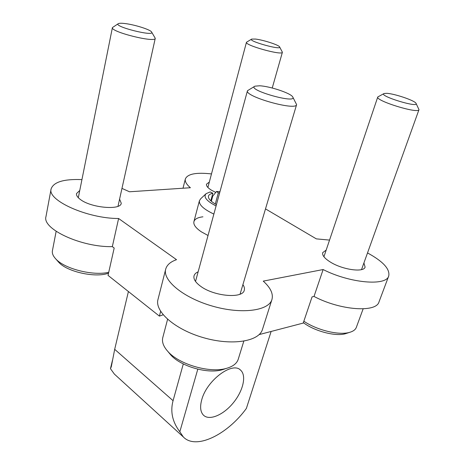 <?xml version="1.0" encoding="UTF-8"?>
<svg xmlns="http://www.w3.org/2000/svg" width="465" height="465" viewBox="0 0 465 465"><rect width="100%" height="100%" fill="white"/><g stroke="black" fill="none" stroke-linecap="round" stroke-linejoin="round"><path stroke-width="0.7" d="M183.297 363.926L173.073 400.696C170.144 411.56 172.399 421.912 179.827 431.758L183.332 436.966L114.373 374.093L110.467 368.687L111.321 366.635L114.686 349.32L128.416 291.538M114.373 374.093L115.57 375.179M183.332 436.966C195.916 450.236 227.385 434.641 246.374 408.433L271.13 331.458M121.97 188.395L129.491 191.772L190.4 187.738C186.442 184.367 184.768 181.426 185.366 178.915C187.604 173.881 196.311 172.219 211.482 173.933M110.467 368.687L112.408 360.532M160.628 311.37L159.402 316.113L108.037 275.379L114.187 248.025L112.327 246.63L118.61 218.509C87.461 218.585 47.07 200.398 51.115 188.906C53.603 181.984 63.879 178.886 81.939 179.612M367.513 252.931C383.026 261.377 390.1 269.055 388.734 275.966L379.027 301.837C376.388 312.939 340.142 310.37 314.015 296.438L323.123 269.543L263.248 281.122C270.549 287.69 273.449 293.816 271.944 299.501C268.863 310.806 241.568 314.532 212.546 306.144C183.483 297.896 162.366 280.331 165.709 269.13C166.9 264.911 170.51 261.76 176.531 259.685L118.61 218.509M112.327 246.63C81.48 247.409 41.809 228.937 45.977 216.574L51.115 188.906M265.503 208.895L316.34 238.87L329.546 240.091M159.402 316.113L163.151 314.805M314.015 296.438L312.067 296.879L303.221 323.076L259.15 334.591M201.775 399.644C199.799 406.817 200.386 412.013 203.531 415.233C209.506 421.011 223.589 414.85 233.343 402.777C243.201 390.792 246.758 375.453 240.556 370.117C232.424 361.317 206.832 380.3 201.775 399.644M179.827 431.758L197.799 369.181M271.944 299.501L262.481 329.389C259.15 341.45 232.052 345.972 203.536 337.706C174.985 329.592 154.461 311.428 157.99 299.454L165.709 269.13M388.734 275.966C386.392 286.347 349.808 283.191 323.123 269.543M119.586 199.125L121.255 203.246C120.9 210.471 91.245 207.96 80.41 199.514C77.504 197.369 76.208 195.387 76.522 193.562L79.759 190.476M215.754 192.405L211.511 190.226C207.814 187.93 206.146 185.919 206.506 184.187L209.32 182.065M242.904 284.627C244.305 286.643 244.759 288.503 244.276 290.207C242.893 298.908 213.819 296.42 200.432 286.126C195.445 282.406 193.306 278.977 194.033 275.844C194.515 274.147 195.887 272.804 198.131 271.827M363.921 262.934L365.095 267.084C363.903 272.746 342.566 269.776 330.435 262.109C324.617 258.459 322.042 255.297 322.716 252.635L326.18 250.089M208.029 235.499L201.316 231.808C195.724 228.013 193.26 224.612 193.922 221.613C194.73 219.044 197.735 217.44 202.932 216.812M57.747 261.167L58.73 262.277C67.216 271.944 95.947 278.14 108.543 273.141M56.149 231.332L52.417 250.722C51.941 253.315 53.08 256.064 55.817 258.97C64.635 268.898 93.227 276.076 108.729 272.298M118.203 23.732L112.408 27.598C110.321 31.858 155.63 43.129 155.264 38.304L151.66 32.126M124.725 23.512C121.493 23.134 119.389 23.163 118.412 23.599C112.239 26.342 156.089 37.305 151.526 31.905C150.021 29.487 134.234 24.552 124.725 23.512M251.524 39.17L246.456 42.274C244.544 45.291 282.511 55.829 282.4 52.249L279.639 46.977M255.39 39.054L251.664 39.089C246.956 40.903 282.679 50.819 279.564 46.837C278.564 44.861 262.975 39.856 255.39 39.054M168.998 352.825L170.672 354.842C180.623 366.385 207.849 374.22 222.41 369.71L224.903 368.885M167.58 319.327L162.785 337.584C161.721 341.856 163.413 346.477 167.859 351.447C179.083 364.496 210.151 373.436 226.595 368.327C233.006 366.467 236.888 363.444 238.237 359.247L243.805 341.188M254.582 86.374L247.461 90.733C244.265 96.476 296.281 111.17 296.612 104.613L292.851 97.173M259.621 85.787L254.954 86.17C245.968 89.78 298.367 104.573 292.648 96.807C290.515 93.116 269.723 86.211 259.621 85.787M303.366 322.658C314.584 331.225 335.73 336.753 345.512 333.696L346.814 333.271M303.848 321.216C316.944 330.202 339.206 335.585 349.663 332.347C353.243 331.318 355.469 329.656 356.335 327.36L363.142 308.853M383.887 93.622L377.766 96.964C375.057 100.719 418.616 114.169 418.988 109.647L416.099 103.497M386.63 93.326L384.102 93.511C377.708 95.656 419.697 108.566 415.995 103.288C414.646 100.481 394.262 93.593 386.63 93.326M210.808 200.81L212.842 193.26C210.325 193.795 208.866 194.742 208.465 196.108C207.994 198.596 210.657 201.432 216.44 204.617M215.295 203.984L218.323 192.853L216.51 191.475L212.708 196.178L211.337 201.275M219.631 192.899L218.323 192.853M212.842 193.26L210.186 191.935L206.135 193.643C203.182 196.887 206.495 200.99 216.074 205.96M219.962 191.685L216.51 191.475M205.867 193.899L200.694 198.764L199.427 200.694C198.817 204.751 203.629 209.215 213.865 214.086M173.073 400.696L114.686 349.32M183.007 188.226L185.366 178.915M111.315 366.635L111.397 366.286M240.556 370.117L239.917 369.617M58.73 262.277L55.817 258.97M118 206.291L155.264 38.304M78.306 197.724L112.408 27.598M272.24 88.007L282.4 52.249M207.89 187.459L246.456 42.274M222.41 369.71L226.595 368.327M170.672 354.842L167.859 351.447M240.062 294.165L296.612 104.613M195.521 281.43L247.461 90.733M345.512 333.696L349.663 332.347M361.526 269.607L418.988 109.647M323.931 256.756L377.766 96.964M193.922 221.613L199.427 200.694"/></g></svg>
